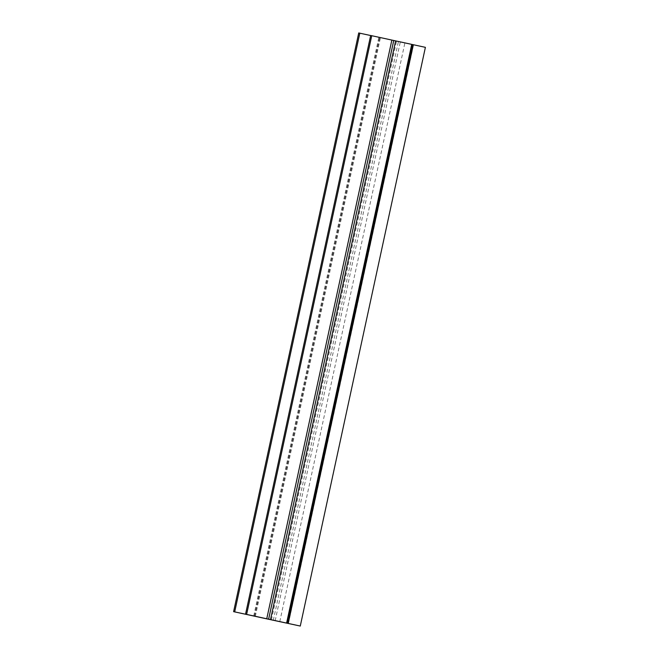 <?xml version="1.0" encoding="UTF-8"?>
<svg xmlns="http://www.w3.org/2000/svg" width="659" height="659" viewBox="0 0 659 659"><rect width="100%" height="100%" fill="white"/><g stroke="black" fill="none" stroke-linecap="round" stroke-linejoin="round"><path stroke-width="0.49" stroke-dasharray="3.29 2.47" d="M279.778 621.61L404.89 42.95L370.646 35.528M358.727 32.95L425.393 47.341M287.258 623.29L412.377 44.59M412.633 44.573L287.406 623.257M370.663 35.479L404.89 42.95M288.444 623.496L413.564 44.787M253.723 616.017L378.843 37.316M254.522 616.198L379.642 37.489M255.321 616.371L380.441 37.67M271.417 619.864L396.537 41.155M273.304 620.267L398.423 41.566M275.182 620.679L400.301 41.97M254.629 616.214L379.749 37.514M254.415 616.173L379.535 37.472M287.299 623.233L412.419 44.532"/><path stroke-width="0.99" d="M370.646 35.528L358.727 32.95L233.607 611.659L271.417 619.864L300.273 626.05L425.393 47.341L370.663 35.479L245.543 614.18L279.77 621.659L234.695 611.881L359.814 33.181M234.695 611.881L233.607 611.659M300.273 626.05L246.623 614.41L371.742 35.71M412.526 44.548L287.513 623.274M246.623 614.41L245.543 614.18M288.205 623.43L413.325 44.73M286.607 623.076L411.727 44.375M270.511 619.584L395.631 40.883M268.625 619.18L393.744 40.479M266.747 618.776L391.866 40.067"/></g></svg>
